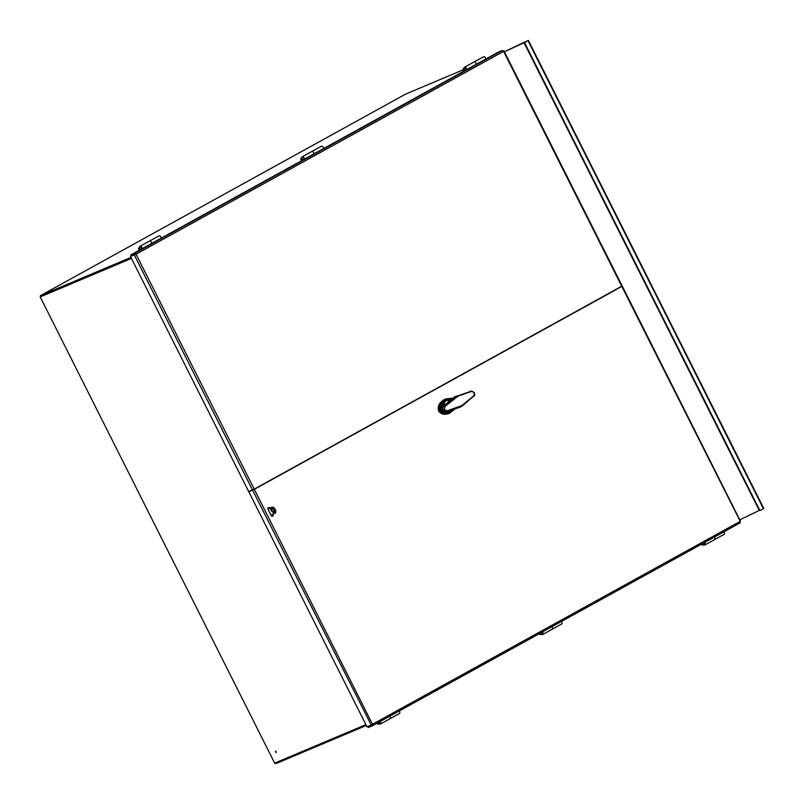 <?xml version="1.0" encoding="UTF-8"?>
<svg xmlns="http://www.w3.org/2000/svg" width="804" height="804" viewBox="0 0 804 804"><rect width="100%" height="100%" fill="white"/><g stroke="black" fill="none" stroke-linecap="round" stroke-linejoin="round"><path stroke-width="1.21" d="M274.898 763.036A1.367 0.824 -118.9 0 0 276.043 763.569L366.333 725.469M130.931 257.431L40.642 295.53A1.367 0.824 -118.9 0 0 40.602 295.55L405.739 94.048A1.367 0.824 61.1 0 1 405.739 94.048A1.367 0.824 61.1 0 1 405.789 94.028L463.014 69.888M365.91 724.635L274.677 763.127L40.2 296.917L131.394 258.345L41.094 296.445M40.602 295.55A1.367 0.824 -118.9 0 0 40.391 296.807M275.943 751.459L276.285 752.072M276.094 752.644L275.38 751.288L276.094 752.644M271.682 514.701A0.683 0.543 -112.9 0 1 271.159 515.535L268.074 509.394A1.367 1.085 -112.9 0 1 269.782 508.038M268.586 508.52L268.596 508.54A0.683 0.543 -112.9 0 0 268.003 508.118M40.2 296.917L131.434 258.426M466.099 69.908L466.189 69.626A1.196 0.724 -118.9 0 0 464.541 68.25M464.059 68.511A1.879 1.136 61.1 0 1 464.471 67.245A1.879 1.136 61.1 0 1 465.908 67.707A1.879 1.136 61.1 0 1 466.722 69.566M464.471 67.245L474.018 61.978A1.879 1.136 61.1 0 1 475.455 62.441A1.879 1.136 61.1 0 1 476.269 64.29M703.611 544.64A1.879 1.136 -118.9 0 0 704.907 544.971L714.444 539.705A1.879 1.136 -118.9 0 0 714.284 537.122M704.354 542.599A1.196 0.724 61.1 0 1 704.093 544.378M704.907 544.971A1.879 1.136 -118.9 0 0 704.736 542.399M303.822 159.453L303.912 159.172A1.196 0.724 -118.9 0 0 302.254 157.805M301.781 158.066A1.879 1.136 61.1 0 1 302.183 156.8A1.879 1.136 61.1 0 1 303.621 157.262A1.879 1.136 61.1 0 1 304.435 159.112M302.183 156.8L311.731 151.534A1.879 1.136 61.1 0 1 313.168 151.996A1.879 1.136 61.1 0 1 313.982 153.845M541.323 634.195A1.879 1.136 -118.9 0 0 542.62 634.527L552.167 629.261A1.879 1.136 -118.9 0 0 551.996 626.678M542.077 632.155A1.196 0.724 61.1 0 1 541.806 633.934M542.62 634.527A1.879 1.136 -118.9 0 0 542.449 631.944M141.534 249.009L141.625 248.727A1.196 0.724 -118.9 0 0 139.976 247.351M139.494 247.622A1.879 1.136 61.1 0 1 139.906 246.356A1.879 1.136 61.1 0 1 141.343 246.818A1.879 1.136 61.1 0 1 142.157 248.667M139.906 246.356L149.443 241.079A1.879 1.136 61.1 0 1 150.881 241.552A1.879 1.136 61.1 0 1 151.695 243.401M379.046 723.751A1.879 1.136 -118.9 0 0 380.332 724.082L389.88 718.806A1.879 1.136 -118.9 0 0 389.709 716.233M379.789 721.711A1.196 0.724 61.1 0 1 379.518 723.479M380.332 724.082A1.879 1.136 -118.9 0 0 380.171 721.5M272.918 514.178L273.048 514.439A1.367 1.085 -112.9 0 1 271.139 515.495M368.121 726.484L368.383 727.509L372.182 725.901L372.483 724.283L367.066 726.927L248.808 491.797L254.325 489.345L621.482 286.566M371.227 725.097L252.617 490.189M248.808 491.797L255.28 488.742M371.92 724.515L370.875 725.319M740.082 521.585L740.022 522.922L372.282 725.851M740.303 521.454L621.854 286.536M367.92 726.595L371.729 724.987L372.242 725.881L740.022 522.922M259.34 486.51L615.884 289.752L259.34 486.51M621.934 286.103L254.215 489.123L248.697 491.576L130.439 256.436L136.057 254.185L134.529 253.371L130.72 254.979L498.56 51.999L502.359 50.391L503.435 51.074M135.303 254.436L136.057 254.185L254.215 489.123M252.496 489.968L134.238 254.838L135.484 254.426L130.439 256.436M621.743 286.304L503.445 51.094M135.484 254.426L131.183 255.893L130.72 254.979M134.992 254.285L134.529 253.371L502.359 50.391M702.887 544.991L701.701 544.067M702.063 543.866L702.937 545.011L704.605 544.087A1.005 0.603 61.1 0 1 704.314 544.258M702.937 545.011A1.005 0.603 -118.9 0 0 702.575 543.584M701.611 544.147L702.153 544.971A1.005 0.603 -118.9 0 0 702.555 545.172M702.113 543.836L702.535 544.81M714.635 539.554L723.972 534.399A1.839 1.105 -118.9 0 0 723.801 531.876M464.27 70.551L463.536 70.531L463.094 69.043L464.782 68.159A1.005 0.603 61.1 0 1 465.144 67.968L463.405 69.355L464.32 70.571L465.988 69.646A1.005 0.603 61.1 0 1 465.697 69.817M463.094 69.043A1.005 0.603 -118.9 0 0 463.003 69.596M464.32 70.571A1.005 0.603 -118.9 0 0 463.476 68.883M463.536 70.531L463.024 69.516M463.405 69.355L463.918 70.37M485.787 59.044A1.839 1.105 -118.9 0 0 485.003 57.215A1.839 1.105 -118.9 0 0 483.586 56.742L474.249 61.898M540.61 634.547L539.414 633.622M539.775 633.421L540.66 634.567L542.328 633.642A1.005 0.603 61.1 0 1 542.027 633.803M540.66 634.567A1.005 0.603 -118.9 0 0 540.288 633.14M539.836 633.391L540.248 634.356M539.866 634.517L539.323 633.703M552.358 629.1L561.694 623.954A1.839 1.105 -118.9 0 0 561.524 621.422M301.992 160.107L301.249 160.086L300.807 158.599L302.475 157.674A1.005 0.603 61.1 0 1 302.857 157.514L301.188 158.438L301.631 159.926L303.711 159.202A1.005 0.603 61.1 0 1 303.409 159.373M300.807 158.599A1.005 0.603 -118.9 0 0 300.716 159.152M300.736 159.071L301.249 160.086A1.005 0.603 -118.9 0 0 301.661 160.287M302.033 160.127A1.005 0.603 -118.9 0 0 301.188 158.438M301.118 158.911L301.631 159.926M323.499 148.599A1.839 1.105 -118.9 0 0 322.716 146.77A1.839 1.105 -118.9 0 0 321.298 146.298L311.962 151.453M378.322 724.092L377.136 723.178M377.488 722.977L378.372 724.123L380.041 723.198A1.005 0.603 61.1 0 1 379.749 723.359M378.372 724.123A1.005 0.603 -118.9 0 0 378.011 722.695M377.046 723.248L377.578 724.072A1.005 0.603 -118.9 0 0 377.991 724.283M377.548 722.947L377.96 723.912M390.071 718.655L399.407 713.51A1.839 1.105 -118.9 0 0 399.236 710.977M139.705 249.662L138.961 249.642L138.529 248.155L140.197 247.23A1.005 0.603 61.1 0 1 140.579 247.069L138.831 248.456L139.755 249.682L141.424 248.758A1.005 0.603 61.1 0 1 141.132 248.918M138.529 248.155A1.005 0.603 -118.9 0 0 138.429 248.707M138.459 248.617L138.961 249.642A1.005 0.603 -118.9 0 0 139.373 249.843M139.755 249.682A1.005 0.603 -118.9 0 0 138.901 247.994M138.831 248.456L139.343 249.481M161.212 238.155A1.839 1.105 -118.9 0 0 160.428 236.326A1.839 1.105 -118.9 0 0 159.011 235.853L149.675 241.009M615.301 289.973L611.221 292.224M263.199 484.279L261.119 485.425M528.399 40.431L763.8 508.47L760.875 510.118A1.367 1.085 -112.9 0 1 759.308 509.424L525.133 43.828A1.367 1.085 -112.9 0 1 525.474 42.079L504.399 51.788L523.957 42.371L524.52 43.476M523.957 42.371L527.675 40.803L525.022 42.27A1.367 1.085 67.1 0 0 524.68 44.019L758.855 509.615A1.367 1.085 67.1 0 0 760.423 510.309L760.705 510.188M759.499 510.289L739.811 519.866M270.576 508.761L270.988 509.495M270.807 509.897L270.174 508.681L270.807 509.897M270.908 515.022L274.285 513.595A3.417 2.06 -118.9 0 0 274.405 513.545A3.417 2.06 -118.9 0 0 274.606 509.656A3.417 2.06 -118.9 0 0 271.219 507.505L267.913 508.902M268.054 508.771L271.782 507.193A3.417 2.06 61.1 0 1 275.169 509.344A3.417 2.06 61.1 0 1 274.968 513.233A3.417 2.06 61.1 0 1 274.847 513.284L274.516 513.475M272.084 508.661A2.05 1.236 -118.9 0 0 272.234 510.831A2.05 1.236 -118.9 0 0 273.993 512.128M273.672 512.379A2.05 1.236 61.1 0 1 271.641 511.093A2.05 1.236 61.1 0 1 271.762 508.751A2.05 1.236 61.1 0 1 273.832 509.957A2.05 1.236 61.1 0 1 273.742 512.349A2.05 1.236 61.1 0 1 273.672 512.379M461.184 406.412L445.577 412.13L442.21 410.573L442.823 406.754L454.893 396.623L458.411 395.578M460.36 407.075L473.918 396.04L474.259 392.653L471.415 391.146L457.747 395.869L444.682 406.261L443.848 409.859L447.185 411.166L462.742 405.638L473.968 395.658L461.808 405.618L447.175 410.804L444.21 409.678L444.974 406.502L442.783 407.136M469.516 392.02L460.23 395.166L471.687 391.035L474.259 392.653M454.893 396.623L457.747 395.869M445.235 411.909L447.175 410.804M462.742 405.638L460.26 407.136L445.567 412.14L442.24 410.522M473.918 396.04L473.918 396.04C474.802 395.668 474.933 394.533 474.31 392.643L473.968 395.658M444.974 406.502L458.079 396.101L471.767 391.357L474.239 392.694M451.848 398.704A5.467 4.352 67.1 0 0 450.461 398.955A5.467 4.352 67.1 0 0 450.069 399.136A5.467 4.352 67.1 0 0 447.989 402.935M452.682 409.286A5.467 4.352 67.1 0 0 454.712 409.015A5.467 4.352 67.1 0 0 455.667 408.392M451.044 399.126A5.125 4.08 67.1 0 0 450.531 399.297A5.125 4.08 67.1 0 0 450.22 399.447A5.125 4.08 67.1 0 0 448.29 402.683M453.707 408.955A5.125 4.08 67.1 0 0 454.511 408.733A5.125 4.08 67.1 0 0 454.632 408.683M452.22 398.503C444.833 398.302 441.044 402.121 440.853 409.96C445.828 413.829 450.361 413.547 454.471 409.125M450.3 398.302L441.326 402.613L439.607 410.532L445.717 413.628L453.848 409.98M454.863 408.945L449.346 413.377C444.391 415.115 440.843 414.311 438.693 410.965C437.195 406.171 439.366 402.201 445.225 399.075L451.496 398.322M405.789 94.028L40.642 295.53M273.048 514.439L272.476 514.681M254.325 489.345L372.483 724.283L740.012 521.464M503.585 51.376L136.057 254.185M763.418 508.721L528.017 40.682M524.118 42.29L524.52 43.084M271.782 507.193L271.219 507.505M457.265 396.734L453.888 397.447M444.21 409.678L442.13 410.603L442.793 406.764L454.863 396.633L461.556 394.844M461.808 405.618L459.144 407.558M447.738 400.03A5.718 4.553 67.1 0 0 446.24 400.472A5.718 4.553 67.1 0 0 444.16 405.839M448.27 410.924A5.718 4.553 67.1 0 0 452.039 410.211M450.461 398.955L446.813 400.392A5.548 4.422 67.1 0 0 446.411 400.583A5.548 4.422 67.1 0 0 444.381 405.688M448.602 410.794A5.548 4.422 67.1 0 0 451.134 410.623L454.712 409.015M454.159 409.266L447.868 412.452L440.994 409.889L443.999 401.407L452.039 398.603M446.32 399.176L446.089 399.276C440.401 402.412 438.28 406.151 439.718 410.482C441.587 413.537 444.954 414.251 449.798 412.613L454.803 408.975M740.534 521.293L622.316 286.234M622.195 286.013L503.977 50.964M274.405 513.545L274.968 513.233M449.607 399.879L453.476 397.849M469.928 391.498L471.697 391.035M446.411 399.146L451.496 398.231L445.225 399.075M455.024 408.864L449.346 413.377"/></g></svg>
